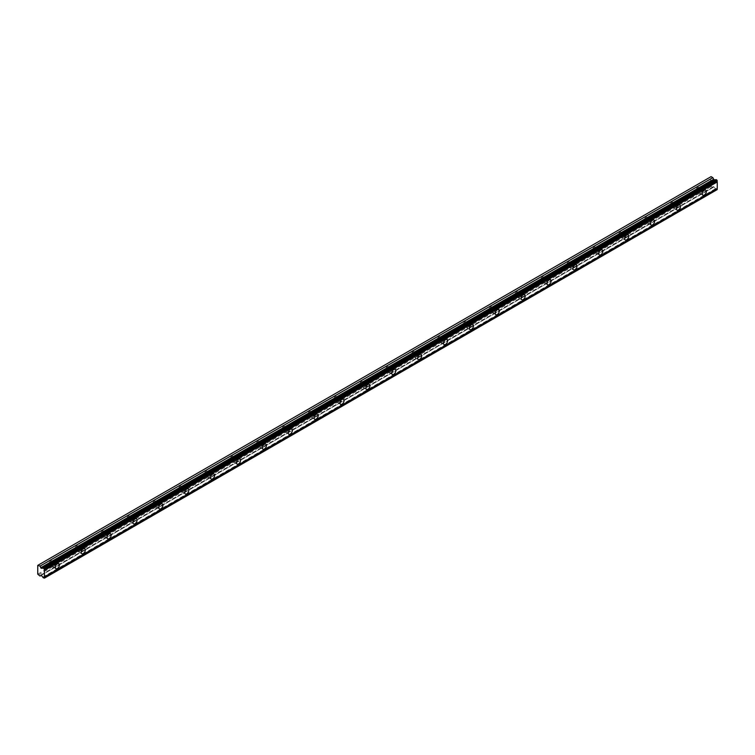 <?xml version="1.0" encoding="UTF-8"?>
<svg xmlns="http://www.w3.org/2000/svg" width="755" height="755" viewBox="0 0 755 755"><rect width="100%" height="100%" fill="white"/><g stroke="black" fill="none" stroke-linecap="round" stroke-linejoin="round"><path stroke-width="0.57" stroke-dasharray="3.77 2.83" d="M700.649 189.043A1.831 1.057 -60 0 1 701.565 188.948A1.831 1.057 -60 0 1 701.839 190.411A1.831 1.057 -60 0 1 700.649 192.025A1.831 1.057 -60 0 1 699.734 192.119A1.831 1.057 -60 0 1 699.451 190.647A1.831 1.057 -60 0 1 700.649 189.043M697.629 187.297A1.831 1.057 -60 0 1 698.545 187.202A1.831 1.057 -60 0 1 698.819 188.674A1.831 1.057 -60 0 1 697.629 190.288A1.831 1.057 -60 0 1 696.714 190.373A1.831 1.057 -60 0 1 696.431 188.91A1.831 1.057 -60 0 1 697.629 187.297M53.709 562.541A1.831 1.057 -60 0 1 54.624 562.456A1.831 1.057 -60 0 1 54.907 563.919A1.831 1.057 -60 0 1 53.709 565.533A1.831 1.057 -60 0 1 52.793 565.627A1.831 1.057 -60 0 1 52.51 564.155A1.831 1.057 -60 0 1 53.709 562.541M50.689 560.805A1.831 1.057 -60 0 1 51.604 560.71A1.831 1.057 -60 0 1 51.887 562.173A1.831 1.057 -60 0 1 50.689 563.787A1.831 1.057 -60 0 1 49.773 563.881A1.831 1.057 -60 0 1 49.49 562.418A1.831 1.057 -60 0 1 50.689 560.805M79.586 547.601A1.831 1.057 -60 0 1 80.502 547.517A1.831 1.057 -60 0 1 80.785 548.979A1.831 1.057 -60 0 1 79.586 550.593A1.831 1.057 -60 0 1 78.671 550.688A1.831 1.057 -60 0 1 78.388 549.215A1.831 1.057 -60 0 1 79.586 547.601M76.566 545.865A1.831 1.057 -60 0 1 77.482 545.771A1.831 1.057 -60 0 1 77.765 547.233A1.831 1.057 -60 0 1 76.566 548.847A1.831 1.057 -60 0 1 75.651 548.942A1.831 1.057 -60 0 1 75.368 547.469A1.831 1.057 -60 0 1 76.566 545.865M105.464 532.662A1.831 1.057 -60 0 1 106.379 532.577A1.831 1.057 -60 0 1 106.663 534.04A1.831 1.057 -60 0 1 105.464 535.654A1.831 1.057 -60 0 1 104.549 535.739A1.831 1.057 -60 0 1 104.266 534.276A1.831 1.057 -60 0 1 105.464 532.662M102.444 530.925A1.831 1.057 -60 0 1 103.359 530.831A1.831 1.057 -60 0 1 103.643 532.294A1.831 1.057 -60 0 1 102.444 533.908A1.831 1.057 -60 0 1 101.529 534.002A1.831 1.057 -60 0 1 101.245 532.53A1.831 1.057 -60 0 1 102.444 530.925M131.342 517.722A1.831 1.057 -60 0 1 132.257 517.637A1.831 1.057 -60 0 1 132.54 519.1A1.831 1.057 -60 0 1 131.342 520.714A1.831 1.057 -60 0 1 130.426 520.799A1.831 1.057 -60 0 1 130.143 519.336A1.831 1.057 -60 0 1 131.342 517.722M128.322 515.976A1.831 1.057 -60 0 1 129.237 515.891A1.831 1.057 -60 0 1 129.52 517.354A1.831 1.057 -60 0 1 128.322 518.968A1.831 1.057 -60 0 1 127.406 519.062A1.831 1.057 -60 0 1 127.123 517.59A1.831 1.057 -60 0 1 128.322 515.976M157.219 502.783A1.831 1.057 -60 0 1 158.135 502.698A1.831 1.057 -60 0 1 158.418 504.161A1.831 1.057 -60 0 1 157.219 505.774A1.831 1.057 -60 0 1 156.304 505.859A1.831 1.057 -60 0 1 156.021 504.397A1.831 1.057 -60 0 1 157.219 502.783M154.199 501.037A1.831 1.057 -60 0 1 155.115 500.952A1.831 1.057 -60 0 1 155.398 502.415A1.831 1.057 -60 0 1 154.199 504.029A1.831 1.057 -60 0 1 153.284 504.123A1.831 1.057 -60 0 1 153.001 502.651A1.831 1.057 -60 0 1 154.199 501.037M183.097 487.843A1.831 1.057 -60 0 1 184.012 487.749A1.831 1.057 -60 0 1 184.286 489.221A1.831 1.057 -60 0 1 183.097 490.835A1.831 1.057 -60 0 1 182.181 490.92A1.831 1.057 -60 0 1 181.898 489.457A1.831 1.057 -60 0 1 183.097 487.843M180.077 486.097A1.831 1.057 -60 0 1 180.992 486.012A1.831 1.057 -60 0 1 181.275 487.475A1.831 1.057 -60 0 1 180.077 489.089A1.831 1.057 -60 0 1 179.161 489.183A1.831 1.057 -60 0 1 178.878 487.711A1.831 1.057 -60 0 1 180.077 486.097M208.975 472.904A1.831 1.057 -60 0 1 209.89 472.809A1.831 1.057 -60 0 1 210.164 474.282A1.831 1.057 -60 0 1 208.975 475.895A1.831 1.057 -60 0 1 208.059 475.98A1.831 1.057 -60 0 1 207.776 474.517A1.831 1.057 -60 0 1 208.975 472.904M205.955 471.158A1.831 1.057 -60 0 1 206.87 471.073A1.831 1.057 -60 0 1 207.153 472.536A1.831 1.057 -60 0 1 205.955 474.149A1.831 1.057 -60 0 1 205.039 474.234A1.831 1.057 -60 0 1 204.756 472.772A1.831 1.057 -60 0 1 205.955 471.158M234.852 457.964A1.831 1.057 -60 0 1 235.768 457.87A1.831 1.057 -60 0 1 236.041 459.342A1.831 1.057 -60 0 1 234.852 460.956A1.831 1.057 -60 0 1 233.937 461.041A1.831 1.057 -60 0 1 233.654 459.578A1.831 1.057 -60 0 1 234.852 457.964M231.832 456.218A1.831 1.057 -60 0 1 232.748 456.133A1.831 1.057 -60 0 1 233.031 457.596A1.831 1.057 -60 0 1 231.832 459.21A1.831 1.057 -60 0 1 230.917 459.295A1.831 1.057 -60 0 1 230.634 457.832A1.831 1.057 -60 0 1 231.832 456.218M260.73 443.025A1.831 1.057 -60 0 1 261.645 442.93A1.831 1.057 -60 0 1 261.919 444.402A1.831 1.057 -60 0 1 260.73 446.007A1.831 1.057 -60 0 1 259.814 446.101A1.831 1.057 -60 0 1 259.531 444.638A1.831 1.057 -60 0 1 260.73 443.025M257.71 441.279A1.831 1.057 -60 0 1 258.625 441.194A1.831 1.057 -60 0 1 258.908 442.656A1.831 1.057 -60 0 1 257.71 444.27A1.831 1.057 -60 0 1 256.794 444.355A1.831 1.057 -60 0 1 256.511 442.892A1.831 1.057 -60 0 1 257.71 441.279M286.607 428.085A1.831 1.057 -60 0 1 287.523 427.991A1.831 1.057 -60 0 1 287.797 429.463A1.831 1.057 -60 0 1 286.607 431.067A1.831 1.057 -60 0 1 285.692 431.162A1.831 1.057 -60 0 1 285.409 429.699A1.831 1.057 -60 0 1 286.607 428.085M283.587 426.339A1.831 1.057 -60 0 1 284.503 426.245A1.831 1.057 -60 0 1 284.786 427.717A1.831 1.057 -60 0 1 283.587 429.331A1.831 1.057 -60 0 1 282.672 429.416A1.831 1.057 -60 0 1 282.389 427.953A1.831 1.057 -60 0 1 283.587 426.339M312.485 413.145A1.831 1.057 -60 0 1 313.4 413.051A1.831 1.057 -60 0 1 313.674 414.514A1.831 1.057 -60 0 1 312.485 416.128A1.831 1.057 -60 0 1 311.57 416.222A1.831 1.057 -60 0 1 311.286 414.759A1.831 1.057 -60 0 1 312.485 413.145M309.465 411.399A1.831 1.057 -60 0 1 310.38 411.305A1.831 1.057 -60 0 1 310.664 412.777A1.831 1.057 -60 0 1 309.465 414.391A1.831 1.057 -60 0 1 308.55 414.476A1.831 1.057 -60 0 1 308.267 413.013A1.831 1.057 -60 0 1 309.465 411.399M338.363 398.206A1.831 1.057 -60 0 1 339.278 398.111A1.831 1.057 -60 0 1 339.552 399.574A1.831 1.057 -60 0 1 338.363 401.188A1.831 1.057 -60 0 1 337.447 401.282A1.831 1.057 -60 0 1 337.164 399.81A1.831 1.057 -60 0 1 338.363 398.206M335.343 396.46A1.831 1.057 -60 0 1 336.258 396.366A1.831 1.057 -60 0 1 336.541 397.838A1.831 1.057 -60 0 1 335.343 399.452A1.831 1.057 -60 0 1 334.427 399.537A1.831 1.057 -60 0 1 334.144 398.074A1.831 1.057 -60 0 1 335.343 396.46M364.24 383.266A1.831 1.057 -60 0 1 365.156 383.172A1.831 1.057 -60 0 1 365.429 384.635A1.831 1.057 -60 0 1 364.24 386.249A1.831 1.057 -60 0 1 363.325 386.343A1.831 1.057 -60 0 1 363.042 384.871A1.831 1.057 -60 0 1 364.24 383.266M361.22 381.52A1.831 1.057 -60 0 1 362.136 381.426A1.831 1.057 -60 0 1 362.409 382.898A1.831 1.057 -60 0 1 361.22 384.503A1.831 1.057 -60 0 1 360.305 384.597A1.831 1.057 -60 0 1 360.022 383.134A1.831 1.057 -60 0 1 361.22 381.52M390.118 368.317A1.831 1.057 -60 0 1 391.033 368.232A1.831 1.057 -60 0 1 391.307 369.695A1.831 1.057 -60 0 1 390.118 371.309A1.831 1.057 -60 0 1 389.202 371.403A1.831 1.057 -60 0 1 388.919 369.931A1.831 1.057 -60 0 1 390.118 368.317M387.098 366.581A1.831 1.057 -60 0 1 388.013 366.486A1.831 1.057 -60 0 1 388.287 367.959A1.831 1.057 -60 0 1 387.098 369.563A1.831 1.057 -60 0 1 386.183 369.657A1.831 1.057 -60 0 1 385.899 368.195A1.831 1.057 -60 0 1 387.098 366.581M415.996 353.378A1.831 1.057 -60 0 1 416.911 353.293A1.831 1.057 -60 0 1 417.185 354.756A1.831 1.057 -60 0 1 415.996 356.369A1.831 1.057 -60 0 1 415.08 356.464A1.831 1.057 -60 0 1 414.797 354.992A1.831 1.057 -60 0 1 415.996 353.378M412.976 351.641A1.831 1.057 -60 0 1 413.891 351.547A1.831 1.057 -60 0 1 414.165 353.01A1.831 1.057 -60 0 1 412.976 354.623A1.831 1.057 -60 0 1 412.06 354.718A1.831 1.057 -60 0 1 411.777 353.255A1.831 1.057 -60 0 1 412.976 351.641M441.873 338.438A1.831 1.057 -60 0 1 442.789 338.353A1.831 1.057 -60 0 1 443.062 339.816A1.831 1.057 -60 0 1 441.873 341.43A1.831 1.057 -60 0 1 440.958 341.524A1.831 1.057 -60 0 1 440.675 340.052A1.831 1.057 -60 0 1 441.873 338.438M438.853 336.702A1.831 1.057 -60 0 1 439.769 336.607A1.831 1.057 -60 0 1 440.042 338.07A1.831 1.057 -60 0 1 438.853 339.684A1.831 1.057 -60 0 1 437.938 339.778A1.831 1.057 -60 0 1 437.655 338.306A1.831 1.057 -60 0 1 438.853 336.702M467.751 323.499A1.831 1.057 -60 0 1 468.666 323.414A1.831 1.057 -60 0 1 468.94 324.877A1.831 1.057 -60 0 1 467.751 326.49A1.831 1.057 -60 0 1 466.835 326.575A1.831 1.057 -60 0 1 466.552 325.112A1.831 1.057 -60 0 1 467.751 323.499M464.731 321.762A1.831 1.057 -60 0 1 465.646 321.668A1.831 1.057 -60 0 1 465.92 323.131A1.831 1.057 -60 0 1 464.731 324.744A1.831 1.057 -60 0 1 463.815 324.839A1.831 1.057 -60 0 1 463.532 323.366A1.831 1.057 -60 0 1 464.731 321.762M493.628 308.559A1.831 1.057 -60 0 1 494.544 308.474A1.831 1.057 -60 0 1 494.818 309.937A1.831 1.057 -60 0 1 493.628 311.551A1.831 1.057 -60 0 1 492.713 311.636A1.831 1.057 -60 0 1 492.43 310.173A1.831 1.057 -60 0 1 493.628 308.559M490.608 306.813A1.831 1.057 -60 0 1 491.524 306.728A1.831 1.057 -60 0 1 491.798 308.191A1.831 1.057 -60 0 1 490.608 309.805A1.831 1.057 -60 0 1 489.693 309.899A1.831 1.057 -60 0 1 489.41 308.427A1.831 1.057 -60 0 1 490.608 306.813M519.506 293.62A1.831 1.057 -60 0 1 520.422 293.535A1.831 1.057 -60 0 1 520.695 294.997A1.831 1.057 -60 0 1 519.506 296.611A1.831 1.057 -60 0 1 518.591 296.696A1.831 1.057 -60 0 1 518.308 295.233A1.831 1.057 -60 0 1 519.506 293.62M516.486 291.874A1.831 1.057 -60 0 1 517.401 291.789A1.831 1.057 -60 0 1 517.675 293.251A1.831 1.057 -60 0 1 516.486 294.865A1.831 1.057 -60 0 1 515.571 294.96A1.831 1.057 -60 0 1 515.288 293.487A1.831 1.057 -60 0 1 516.486 291.874M545.384 278.68A1.831 1.057 -60 0 1 546.299 278.586A1.831 1.057 -60 0 1 546.573 280.058A1.831 1.057 -60 0 1 545.384 281.672A1.831 1.057 -60 0 1 544.468 281.757A1.831 1.057 -60 0 1 544.185 280.294A1.831 1.057 -60 0 1 545.384 278.68M542.364 276.934A1.831 1.057 -60 0 1 543.279 276.849A1.831 1.057 -60 0 1 543.553 278.312A1.831 1.057 -60 0 1 542.364 279.926A1.831 1.057 -60 0 1 541.448 280.02A1.831 1.057 -60 0 1 541.165 278.548A1.831 1.057 -60 0 1 542.364 276.934M571.261 263.74A1.831 1.057 -60 0 1 572.177 263.646A1.831 1.057 -60 0 1 572.45 265.118A1.831 1.057 -60 0 1 571.261 266.732A1.831 1.057 -60 0 1 570.346 266.817A1.831 1.057 -60 0 1 570.063 265.354A1.831 1.057 -60 0 1 571.261 263.74M568.241 261.994A1.831 1.057 -60 0 1 569.157 261.909A1.831 1.057 -60 0 1 569.43 263.372A1.831 1.057 -60 0 1 568.241 264.986A1.831 1.057 -60 0 1 567.326 265.071A1.831 1.057 -60 0 1 567.043 263.608A1.831 1.057 -60 0 1 568.241 261.994M597.139 248.801A1.831 1.057 -60 0 1 598.054 248.706A1.831 1.057 -60 0 1 598.328 250.179A1.831 1.057 -60 0 1 597.139 251.793A1.831 1.057 -60 0 1 596.223 251.877A1.831 1.057 -60 0 1 595.94 250.415A1.831 1.057 -60 0 1 597.139 248.801M594.119 247.055A1.831 1.057 -60 0 1 595.034 246.97A1.831 1.057 -60 0 1 595.308 248.433A1.831 1.057 -60 0 1 594.119 250.047A1.831 1.057 -60 0 1 593.203 250.132A1.831 1.057 -60 0 1 592.92 248.669A1.831 1.057 -60 0 1 594.119 247.055M623.017 233.861A1.831 1.057 -60 0 1 623.932 233.767A1.831 1.057 -60 0 1 624.206 235.239A1.831 1.057 -60 0 1 623.017 236.844A1.831 1.057 -60 0 1 622.101 236.938A1.831 1.057 -60 0 1 621.818 235.475A1.831 1.057 -60 0 1 623.017 233.861M619.997 232.115A1.831 1.057 -60 0 1 620.912 232.03A1.831 1.057 -60 0 1 621.186 233.493A1.831 1.057 -60 0 1 619.997 235.107A1.831 1.057 -60 0 1 619.081 235.192A1.831 1.057 -60 0 1 618.798 233.729A1.831 1.057 -60 0 1 619.997 232.115M648.894 218.922A1.831 1.057 -60 0 1 649.81 218.827A1.831 1.057 -60 0 1 650.083 220.3A1.831 1.057 -60 0 1 648.894 221.904A1.831 1.057 -60 0 1 647.979 221.998A1.831 1.057 -60 0 1 647.696 220.536A1.831 1.057 -60 0 1 648.894 218.922M645.874 217.176A1.831 1.057 -60 0 1 646.79 217.081A1.831 1.057 -60 0 1 647.063 218.554A1.831 1.057 -60 0 1 645.874 220.167A1.831 1.057 -60 0 1 644.959 220.252A1.831 1.057 -60 0 1 644.676 218.79A1.831 1.057 -60 0 1 645.874 217.176M674.772 203.982A1.831 1.057 -60 0 1 675.687 203.888A1.831 1.057 -60 0 1 675.961 205.351A1.831 1.057 -60 0 1 674.772 206.964A1.831 1.057 -60 0 1 673.856 207.059A1.831 1.057 -60 0 1 673.573 205.596A1.831 1.057 -60 0 1 674.772 203.982M671.752 202.236A1.831 1.057 -60 0 1 672.667 202.142A1.831 1.057 -60 0 1 672.941 203.614A1.831 1.057 -60 0 1 671.752 205.228A1.831 1.057 -60 0 1 670.836 205.313A1.831 1.057 -60 0 1 670.553 203.85A1.831 1.057 -60 0 1 671.752 202.236M700.649 192.903A2.897 1.67 120 0 0 702.537 190.345A2.897 1.67 120 0 0 702.093 188.023A2.897 1.67 120 0 0 700.649 188.165A2.897 1.67 120 0 0 698.752 190.722A2.897 1.67 120 0 0 699.196 193.044A2.897 1.67 120 0 0 700.649 192.903M53.709 566.401A2.897 1.67 120 0 0 55.596 563.853A2.897 1.67 120 0 0 55.153 561.531A2.897 1.67 120 0 0 53.709 561.673A2.897 1.67 120 0 0 51.812 564.23A2.897 1.67 120 0 0 52.255 566.552A2.897 1.67 120 0 0 53.709 566.401M79.586 551.461A2.897 1.67 120 0 0 81.474 548.913A2.897 1.67 120 0 0 81.03 546.592A2.897 1.67 120 0 0 79.586 546.733A2.897 1.67 120 0 0 77.689 549.281A2.897 1.67 120 0 0 78.133 551.603A2.897 1.67 120 0 0 79.586 551.461M105.464 536.522A2.897 1.67 120 0 0 107.352 533.974A2.897 1.67 120 0 0 106.908 531.652A2.897 1.67 120 0 0 105.464 531.794A2.897 1.67 120 0 0 103.567 534.342A2.897 1.67 120 0 0 104.011 536.663A2.897 1.67 120 0 0 105.464 536.522M131.342 521.582A2.897 1.67 120 0 0 133.229 519.034A2.897 1.67 120 0 0 132.786 516.713A2.897 1.67 120 0 0 131.342 516.854A2.897 1.67 120 0 0 129.445 519.402A2.897 1.67 120 0 0 129.888 521.724A2.897 1.67 120 0 0 131.342 521.582M157.219 506.643A2.897 1.67 120 0 0 159.107 504.095A2.897 1.67 120 0 0 158.663 501.773A2.897 1.67 120 0 0 157.219 501.915A2.897 1.67 120 0 0 155.322 504.463A2.897 1.67 120 0 0 155.766 506.784A2.897 1.67 120 0 0 157.219 506.643M183.097 491.703A2.897 1.67 120 0 0 184.984 489.146A2.897 1.67 120 0 0 184.541 486.824A2.897 1.67 120 0 0 183.097 486.975A2.897 1.67 120 0 0 181.2 489.523A2.897 1.67 120 0 0 181.644 491.845A2.897 1.67 120 0 0 183.097 491.703M208.975 476.764A2.897 1.67 120 0 0 210.862 474.206A2.897 1.67 120 0 0 210.418 471.884A2.897 1.67 120 0 0 208.975 472.035A2.897 1.67 120 0 0 207.078 474.584A2.897 1.67 120 0 0 207.521 476.905A2.897 1.67 120 0 0 208.975 476.764M234.852 461.824A2.897 1.67 120 0 0 236.74 459.266A2.897 1.67 120 0 0 236.296 456.945A2.897 1.67 120 0 0 234.852 457.096A2.897 1.67 120 0 0 232.955 459.644A2.897 1.67 120 0 0 233.399 461.966A2.897 1.67 120 0 0 234.852 461.824M260.73 446.884A2.897 1.67 120 0 0 262.617 444.327A2.897 1.67 120 0 0 262.174 442.005A2.897 1.67 120 0 0 260.73 442.147A2.897 1.67 120 0 0 258.833 444.704A2.897 1.67 120 0 0 259.276 447.026A2.897 1.67 120 0 0 260.73 446.884M286.607 431.945A2.897 1.67 120 0 0 288.495 429.387A2.897 1.67 120 0 0 288.051 427.066A2.897 1.67 120 0 0 286.607 427.207A2.897 1.67 120 0 0 284.711 429.765A2.897 1.67 120 0 0 285.154 432.086A2.897 1.67 120 0 0 286.607 431.945M312.485 417.005A2.897 1.67 120 0 0 314.373 414.448A2.897 1.67 120 0 0 313.929 412.126A2.897 1.67 120 0 0 312.485 412.268A2.897 1.67 120 0 0 310.588 414.825A2.897 1.67 120 0 0 311.032 417.147A2.897 1.67 120 0 0 312.485 417.005M338.363 402.066A2.897 1.67 120 0 0 340.25 399.508A2.897 1.67 120 0 0 339.807 397.187A2.897 1.67 120 0 0 338.363 397.328A2.897 1.67 120 0 0 336.466 399.886A2.897 1.67 120 0 0 336.909 402.207A2.897 1.67 120 0 0 338.363 402.066M364.24 387.126A2.897 1.67 120 0 0 366.128 384.569A2.897 1.67 120 0 0 365.684 382.247A2.897 1.67 120 0 0 364.24 382.389A2.897 1.67 120 0 0 362.343 384.946A2.897 1.67 120 0 0 362.787 387.268A2.897 1.67 120 0 0 364.24 387.126M390.118 372.177A2.897 1.67 120 0 0 392.005 369.629A2.897 1.67 120 0 0 391.562 367.308A2.897 1.67 120 0 0 390.118 367.449A2.897 1.67 120 0 0 388.221 370.007A2.897 1.67 120 0 0 388.665 372.328A2.897 1.67 120 0 0 390.118 372.177M415.996 357.238A2.897 1.67 120 0 0 417.883 354.69A2.897 1.67 120 0 0 417.44 352.368A2.897 1.67 120 0 0 415.996 352.51A2.897 1.67 120 0 0 414.099 355.067A2.897 1.67 120 0 0 414.542 357.389A2.897 1.67 120 0 0 415.996 357.238M441.873 342.298A2.897 1.67 120 0 0 443.761 339.75A2.897 1.67 120 0 0 443.317 337.428A2.897 1.67 120 0 0 441.873 337.57A2.897 1.67 120 0 0 439.976 340.118A2.897 1.67 120 0 0 440.42 342.44A2.897 1.67 120 0 0 441.873 342.298M467.751 327.359A2.897 1.67 120 0 0 469.638 324.81A2.897 1.67 120 0 0 469.195 322.489A2.897 1.67 120 0 0 467.751 322.63A2.897 1.67 120 0 0 465.854 325.178A2.897 1.67 120 0 0 466.297 327.5A2.897 1.67 120 0 0 467.751 327.359M493.628 312.419A2.897 1.67 120 0 0 495.516 309.871A2.897 1.67 120 0 0 495.072 307.549A2.897 1.67 120 0 0 493.628 307.691A2.897 1.67 120 0 0 491.731 310.239A2.897 1.67 120 0 0 492.175 312.561A2.897 1.67 120 0 0 493.628 312.419M519.506 297.479A2.897 1.67 120 0 0 521.394 294.931A2.897 1.67 120 0 0 520.95 292.61A2.897 1.67 120 0 0 519.506 292.751A2.897 1.67 120 0 0 517.609 295.299A2.897 1.67 120 0 0 518.053 297.621A2.897 1.67 120 0 0 519.506 297.479M545.384 282.54A2.897 1.67 120 0 0 547.271 279.982A2.897 1.67 120 0 0 546.828 277.661A2.897 1.67 120 0 0 545.384 277.812A2.897 1.67 120 0 0 543.487 280.36A2.897 1.67 120 0 0 543.93 282.681A2.897 1.67 120 0 0 545.384 282.54M571.261 267.6A2.897 1.67 120 0 0 573.149 265.043A2.897 1.67 120 0 0 572.705 262.721A2.897 1.67 120 0 0 571.261 262.872A2.897 1.67 120 0 0 569.364 265.42A2.897 1.67 120 0 0 569.808 267.742A2.897 1.67 120 0 0 571.261 267.6M597.139 252.661A2.897 1.67 120 0 0 599.026 250.103A2.897 1.67 120 0 0 598.583 247.782A2.897 1.67 120 0 0 597.139 247.933A2.897 1.67 120 0 0 595.242 250.481A2.897 1.67 120 0 0 595.686 252.802A2.897 1.67 120 0 0 597.139 252.661M623.017 237.721A2.897 1.67 120 0 0 624.904 235.164A2.897 1.67 120 0 0 624.46 232.842A2.897 1.67 120 0 0 623.017 232.984A2.897 1.67 120 0 0 621.12 235.541A2.897 1.67 120 0 0 621.563 237.863A2.897 1.67 120 0 0 623.017 237.721M648.894 222.782A2.897 1.67 120 0 0 650.782 220.224A2.897 1.67 120 0 0 650.338 217.902A2.897 1.67 120 0 0 648.894 218.044A2.897 1.67 120 0 0 646.997 220.602A2.897 1.67 120 0 0 647.441 222.923A2.897 1.67 120 0 0 648.894 222.782M674.772 207.842A2.897 1.67 120 0 0 676.659 205.285A2.897 1.67 120 0 0 676.216 202.963A2.897 1.67 120 0 0 674.772 203.104A2.897 1.67 120 0 0 672.875 205.662A2.897 1.67 120 0 0 673.318 207.984A2.897 1.67 120 0 0 674.772 207.842M37.75 574.159L710.568 185.711L710.568 176.925L37.75 565.372M717.25 189.684L716.108 189.373A1.01 0.585 -120 0 0 715.561 188.693L713.56 186.608L712.843 187.618L41.298 575.319M710.568 185.711L712.843 187.618M711.078 176.632L710.568 176.925M38.26 575.036L711.078 186.598M42.752 577.141L715.561 188.693M43.299 577.82L716.108 189.373M716.835 189.92L44.017 578.368M43.479 578.056L716.297 189.609M714.088 186.834L41.27 575.282M40.836 575.027L713.494 186.674M698.545 187.202L701.565 188.948M51.604 560.71L54.624 562.456M77.482 545.771L80.502 547.517M103.359 530.831L106.379 532.577M129.237 515.891L132.257 517.637M155.115 500.952L158.135 502.698M180.992 486.012L184.012 487.749M206.87 471.073L209.89 472.809M232.748 456.133L235.768 457.87M258.625 441.194L261.645 442.93M284.503 426.245L287.523 427.991M310.38 411.305L313.4 413.051M336.258 396.366L339.278 398.111M362.136 381.426L365.156 383.172M388.013 366.486L391.033 368.232M413.891 351.547L416.911 353.293M439.769 336.607L442.789 338.353M465.646 321.668L468.666 323.414M491.524 306.728L494.544 308.474M517.401 291.789L520.422 293.535M543.279 276.849L546.299 278.586M569.157 261.909L572.177 263.646M595.034 246.97L598.054 248.706M620.912 232.03L623.932 233.767M646.79 217.081L649.81 218.827M672.667 202.142L675.687 203.888M702.093 188.023L705.765 190.137M55.153 561.531L58.824 563.645M81.03 546.592L84.702 548.706M106.908 531.652L110.579 533.766M132.786 516.713L136.457 518.827M158.663 501.773L162.334 503.887M184.541 486.824L188.212 488.947M210.418 471.884L214.09 474.008M236.296 456.945L239.967 459.068M262.174 442.005L265.845 444.129M288.051 427.066L291.723 429.18M313.929 412.126L317.6 414.24M339.807 397.187L343.478 399.301M365.684 382.247L369.355 384.361M391.562 367.308L395.233 369.421M417.44 352.368L421.111 354.482M443.317 337.428L446.988 339.542M469.195 322.489L472.866 324.603M495.072 307.549L498.744 309.663M520.95 292.61L524.621 294.724M546.828 277.661L550.499 279.784M572.705 262.721L576.376 264.845M598.583 247.782L602.254 249.905M624.46 232.842L628.132 234.965M650.338 217.902L654.009 220.016M676.216 202.963L679.887 205.077M696.714 190.373L699.734 192.119M49.773 563.881L52.793 565.627M75.651 548.942L78.671 550.688M101.529 534.002L104.549 535.739M127.406 519.062L130.426 520.799M153.284 504.123L156.304 505.859M179.161 489.183L182.181 490.92M205.039 474.234L208.059 475.98M230.917 459.295L233.937 461.041M256.794 444.355L259.814 446.101M282.672 429.416L285.692 431.162M308.55 414.476L311.57 416.222M334.427 399.537L337.447 401.282M360.305 384.597L363.325 386.343M386.183 369.657L389.202 371.403M412.06 354.718L415.08 356.464M437.938 339.778L440.958 341.524M463.815 324.839L466.835 326.575M489.693 309.899L492.713 311.636M515.571 294.96L518.591 296.696M541.448 280.02L544.468 281.757M567.326 265.071L570.346 266.817M593.203 250.132L596.223 251.877M619.081 235.192L622.101 236.938M644.959 220.252L647.979 221.998M670.836 205.313L673.856 207.059M699.196 193.044L702.867 195.158M52.255 566.552L55.927 568.666M78.133 551.603L81.804 553.726M104.011 536.663L107.682 538.787M129.888 521.724L133.56 523.847M155.766 506.784L159.437 508.908M181.644 491.845L185.315 493.959M207.521 476.905L211.192 479.019M233.399 461.966L237.07 464.08M259.276 447.026L262.948 449.14M285.154 432.086L288.825 434.2M311.032 417.147L314.703 419.261M336.909 402.207L340.58 404.321M362.787 387.268L366.458 389.382M388.665 372.328L392.336 374.442M414.542 357.389L418.213 359.503M440.42 342.44L444.091 344.563M466.297 327.5L469.969 329.624M492.175 312.561L495.846 314.684M518.053 297.621L521.724 299.744M543.93 282.681L547.601 284.795M569.808 267.742L573.479 269.856M595.686 252.802L599.357 254.916M621.563 237.863L625.234 239.977M647.441 222.923L651.112 225.037M673.318 207.984L676.99 210.098M713.56 186.608L40.751 575.055M716.014 179.747L43.205 568.194"/><path stroke-width="1.13" d="M704.311 195.016A2.897 1.67 120 0 0 706.208 192.459A2.897 1.67 120 0 0 705.765 190.137A2.897 1.67 120 0 0 704.311 190.288A2.897 1.67 120 0 0 702.414 192.836A2.897 1.67 120 0 0 702.867 195.158A2.897 1.67 120 0 0 704.311 195.016M57.371 568.524A2.897 1.67 120 0 0 59.267 565.967A2.897 1.67 120 0 0 58.824 563.645A2.897 1.67 120 0 0 57.371 563.787A2.897 1.67 120 0 0 55.483 566.344A2.897 1.67 120 0 0 55.927 568.666A2.897 1.67 120 0 0 57.371 568.524M83.248 553.585A2.897 1.67 120 0 0 85.145 551.027A2.897 1.67 120 0 0 84.702 548.706A2.897 1.67 120 0 0 83.248 548.847A2.897 1.67 120 0 0 81.361 551.405A2.897 1.67 120 0 0 81.804 553.726A2.897 1.67 120 0 0 83.248 553.585M109.126 538.636A2.897 1.67 120 0 0 111.023 536.088A2.897 1.67 120 0 0 110.579 533.766A2.897 1.67 120 0 0 109.126 533.908A2.897 1.67 120 0 0 107.238 536.465A2.897 1.67 120 0 0 107.682 538.787A2.897 1.67 120 0 0 109.126 538.636M135.003 523.696A2.897 1.67 120 0 0 136.9 521.148A2.897 1.67 120 0 0 136.457 518.827A2.897 1.67 120 0 0 135.003 518.968A2.897 1.67 120 0 0 133.116 521.526A2.897 1.67 120 0 0 133.56 523.847A2.897 1.67 120 0 0 135.003 523.696M160.881 508.757A2.897 1.67 120 0 0 162.778 506.209A2.897 1.67 120 0 0 162.334 503.887A2.897 1.67 120 0 0 160.881 504.029A2.897 1.67 120 0 0 158.994 506.586A2.897 1.67 120 0 0 159.437 508.908A2.897 1.67 120 0 0 160.881 508.757M186.759 493.817A2.897 1.67 120 0 0 188.656 491.269A2.897 1.67 120 0 0 188.212 488.947A2.897 1.67 120 0 0 186.759 489.089A2.897 1.67 120 0 0 184.871 491.637A2.897 1.67 120 0 0 185.315 493.959A2.897 1.67 120 0 0 186.759 493.817M212.636 478.878A2.897 1.67 120 0 0 214.533 476.329A2.897 1.67 120 0 0 214.09 474.008A2.897 1.67 120 0 0 212.636 474.149A2.897 1.67 120 0 0 210.749 476.698A2.897 1.67 120 0 0 211.192 479.019A2.897 1.67 120 0 0 212.636 478.878M238.514 463.938A2.897 1.67 120 0 0 240.411 461.39A2.897 1.67 120 0 0 239.967 459.068A2.897 1.67 120 0 0 238.514 459.21A2.897 1.67 120 0 0 236.626 461.758A2.897 1.67 120 0 0 237.07 464.08A2.897 1.67 120 0 0 238.514 463.938M264.392 448.998A2.897 1.67 120 0 0 266.288 446.45A2.897 1.67 120 0 0 265.845 444.129A2.897 1.67 120 0 0 264.392 444.27A2.897 1.67 120 0 0 262.504 446.818A2.897 1.67 120 0 0 262.948 449.14A2.897 1.67 120 0 0 264.392 448.998M290.269 434.059A2.897 1.67 120 0 0 292.166 431.501A2.897 1.67 120 0 0 291.723 429.18A2.897 1.67 120 0 0 290.269 429.331A2.897 1.67 120 0 0 288.382 431.879A2.897 1.67 120 0 0 288.825 434.2A2.897 1.67 120 0 0 290.269 434.059M316.147 419.119A2.897 1.67 120 0 0 318.044 416.562A2.897 1.67 120 0 0 317.6 414.24A2.897 1.67 120 0 0 316.147 414.391A2.897 1.67 120 0 0 314.259 416.939A2.897 1.67 120 0 0 314.703 419.261A2.897 1.67 120 0 0 316.147 419.119M342.024 404.18A2.897 1.67 120 0 0 343.921 401.622A2.897 1.67 120 0 0 343.478 399.301A2.897 1.67 120 0 0 342.024 399.452A2.897 1.67 120 0 0 340.137 402A2.897 1.67 120 0 0 340.58 404.321A2.897 1.67 120 0 0 342.024 404.18M367.902 389.24A2.897 1.67 120 0 0 369.799 386.683A2.897 1.67 120 0 0 369.355 384.361A2.897 1.67 120 0 0 367.902 384.503A2.897 1.67 120 0 0 366.015 387.06A2.897 1.67 120 0 0 366.458 389.382A2.897 1.67 120 0 0 367.902 389.24M393.78 374.301A2.897 1.67 120 0 0 395.677 371.743A2.897 1.67 120 0 0 395.233 369.421A2.897 1.67 120 0 0 393.78 369.563A2.897 1.67 120 0 0 391.892 372.121A2.897 1.67 120 0 0 392.336 374.442A2.897 1.67 120 0 0 393.78 374.301M419.657 359.361A2.897 1.67 120 0 0 421.554 356.804A2.897 1.67 120 0 0 421.111 354.482A2.897 1.67 120 0 0 419.657 354.623A2.897 1.67 120 0 0 417.77 357.181A2.897 1.67 120 0 0 418.213 359.503A2.897 1.67 120 0 0 419.657 359.361M445.535 344.422A2.897 1.67 120 0 0 447.432 341.864A2.897 1.67 120 0 0 446.988 339.542A2.897 1.67 120 0 0 445.535 339.684A2.897 1.67 120 0 0 443.647 342.241A2.897 1.67 120 0 0 444.091 344.563A2.897 1.67 120 0 0 445.535 344.422M471.413 329.473A2.897 1.67 120 0 0 473.309 326.924A2.897 1.67 120 0 0 472.866 324.603A2.897 1.67 120 0 0 471.413 324.744A2.897 1.67 120 0 0 469.525 327.302A2.897 1.67 120 0 0 469.969 329.624A2.897 1.67 120 0 0 471.413 329.473M497.29 314.533A2.897 1.67 120 0 0 499.187 311.985A2.897 1.67 120 0 0 498.744 309.663A2.897 1.67 120 0 0 497.29 309.805A2.897 1.67 120 0 0 495.403 312.362A2.897 1.67 120 0 0 495.846 314.684A2.897 1.67 120 0 0 497.29 314.533M523.168 299.593A2.897 1.67 120 0 0 525.065 297.045A2.897 1.67 120 0 0 524.621 294.724A2.897 1.67 120 0 0 523.168 294.865A2.897 1.67 120 0 0 521.28 297.423A2.897 1.67 120 0 0 521.724 299.744A2.897 1.67 120 0 0 523.168 299.593M549.045 284.654A2.897 1.67 120 0 0 550.942 282.106A2.897 1.67 120 0 0 550.499 279.784A2.897 1.67 120 0 0 549.045 279.926A2.897 1.67 120 0 0 547.158 282.474A2.897 1.67 120 0 0 547.601 284.795A2.897 1.67 120 0 0 549.045 284.654M574.923 269.714A2.897 1.67 120 0 0 576.82 267.166A2.897 1.67 120 0 0 576.376 264.845A2.897 1.67 120 0 0 574.923 264.986A2.897 1.67 120 0 0 573.036 267.534A2.897 1.67 120 0 0 573.479 269.856A2.897 1.67 120 0 0 574.923 269.714M600.801 254.775A2.897 1.67 120 0 0 602.698 252.227A2.897 1.67 120 0 0 602.254 249.905A2.897 1.67 120 0 0 600.801 250.047A2.897 1.67 120 0 0 598.913 252.595A2.897 1.67 120 0 0 599.357 254.916A2.897 1.67 120 0 0 600.801 254.775M626.678 239.835A2.897 1.67 120 0 0 628.575 237.287A2.897 1.67 120 0 0 628.132 234.965A2.897 1.67 120 0 0 626.678 235.107A2.897 1.67 120 0 0 624.781 237.655A2.897 1.67 120 0 0 625.234 239.977A2.897 1.67 120 0 0 626.678 239.835M652.556 224.896A2.897 1.67 120 0 0 654.453 222.338A2.897 1.67 120 0 0 654.009 220.016A2.897 1.67 120 0 0 652.556 220.167A2.897 1.67 120 0 0 650.659 222.716A2.897 1.67 120 0 0 651.112 225.037A2.897 1.67 120 0 0 652.556 224.896M678.434 209.956A2.897 1.67 120 0 0 680.331 207.398A2.897 1.67 120 0 0 679.887 205.077A2.897 1.67 120 0 0 678.434 205.228A2.897 1.67 120 0 0 676.537 207.776A2.897 1.67 120 0 0 676.99 210.098A2.897 1.67 120 0 0 678.434 209.956M41.27 568.317L40.024 566.099L37.75 565.372L37.75 574.159L40.024 576.056L41.27 575.282L42.752 577.141A1.01 0.585 60 0 1 43.299 577.82L44.432 578.009A1.01 0.585 60 0 1 44.432 576.867L44.432 570.384A1.01 0.585 60 0 1 44.432 569.242L43.299 568.109A1.01 0.585 60 0 1 42.752 568.166L41.27 568.317L714.088 179.869L712.843 177.651L711.078 176.632L38.26 565.08M43.299 568.109L716.108 179.671L717.25 180.794A1.01 0.585 60 0 0 717.25 181.936L44.432 570.384M44.432 578.132L717.25 189.562A1.01 0.585 60 0 1 717.25 188.42L717.25 181.936M715.9 179.784A1.01 0.585 -120 0 1 715.561 179.718L714.088 179.869M44.432 569.242L717.25 180.794M717.25 188.42L44.432 576.867M717.25 189.562L44.432 578.009M41.298 575.319L40.024 576.056M712.843 177.651L40.024 566.099M715.561 179.718L42.752 568.166M44.432 569.119L717.25 180.681M44.017 568.402L716.835 179.964M716.297 179.652L43.479 568.09M713.494 179.35L40.676 567.798"/></g></svg>
